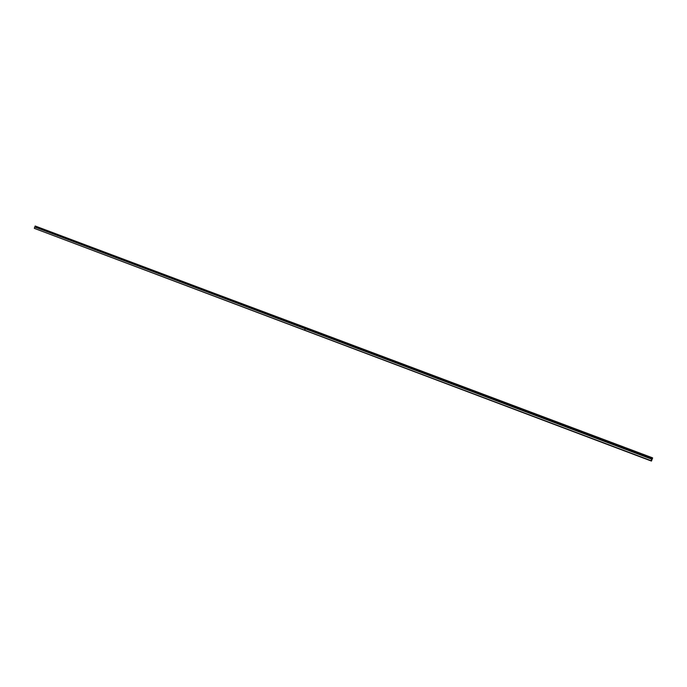 <?xml version="1.0" encoding="UTF-8"?>
<svg xmlns="http://www.w3.org/2000/svg" width="687" height="687" viewBox="0 0 687 687"><rect width="100%" height="100%" fill="white"/><g stroke="black" fill="none" stroke-linecap="round" stroke-linejoin="round"><path stroke-width="1.03" d="M649.069 460.17L648.262 459.861L649.069 460.17M37.21 229.432L36.274 229.072L37.21 229.432M43.702 231.88L42.757 231.519L43.702 231.88M50.228 234.344L49.292 233.984L50.228 234.344M56.806 236.817L55.87 236.465L56.806 236.817M63.427 239.316L62.491 238.964L63.427 239.316M70.091 241.833L69.155 241.472L70.091 241.833M76.798 244.357L75.862 244.005L76.798 244.357M83.556 246.908L82.62 246.556L83.556 246.908M90.349 249.475L89.422 249.123L90.349 249.475M97.202 252.052L96.274 251.7L97.202 252.052M104.098 254.654L103.17 254.302L104.098 254.654M111.036 257.273L110.109 256.921L111.036 257.273M118.027 259.909L117.099 259.557L118.027 259.909M125.06 262.563L124.141 262.211L125.06 262.563M132.153 265.234L131.234 264.881L132.153 265.234M139.289 267.921L138.37 267.578L139.289 267.921M146.477 270.635L145.558 270.292L146.477 270.635M153.716 273.366L152.797 273.014L153.716 273.366M160.998 276.114L160.088 275.77L160.998 276.114M168.341 278.879L167.43 278.536L168.341 278.879M175.735 281.67L174.824 281.327L175.735 281.67M183.18 284.478L182.27 284.135L183.18 284.478M190.677 287.303L189.767 286.96L190.677 287.303M198.234 290.154L197.324 289.811L198.234 290.154M205.834 293.023L204.932 292.679L205.834 293.023M213.502 295.908L212.601 295.573L213.502 295.908M221.214 298.819L220.321 298.484L221.214 298.819M228.994 301.756L228.093 301.413L228.994 301.756M236.826 304.71L235.924 304.367L236.826 304.71M244.709 307.682L243.816 307.347L244.709 307.682M252.661 310.679L251.768 310.344L252.661 310.679M260.665 313.701L259.772 313.358L260.665 313.701M268.729 316.741L267.844 316.398L268.729 316.741M276.852 319.807L275.968 319.464L276.852 319.807M285.036 322.89L284.152 322.555L285.036 322.89M293.289 325.999L292.404 325.664L293.289 325.999M301.602 329.133L300.717 328.798L301.602 329.133M309.974 332.293L309.09 331.958L309.974 332.293M318.407 335.471L317.531 335.144L318.407 335.471M326.909 338.682L326.033 338.348L326.909 338.682M335.471 341.911L334.603 341.576L335.471 341.911M344.11 345.166L343.234 344.831L344.11 345.166M352.809 348.446L351.933 348.111L352.809 348.446M361.568 351.753L360.701 351.418L361.568 351.753M370.405 355.085L369.537 354.75L370.405 355.085M379.31 358.442L378.443 358.116L379.31 358.442M388.284 361.826L387.416 361.499L388.284 361.826M397.326 365.235L396.468 364.909L397.326 365.235M406.438 368.67L405.579 368.344L406.438 368.67M415.626 372.139L414.776 371.813L415.626 372.139M424.884 375.626L424.034 375.308L424.884 375.626M434.218 379.147L433.368 378.829L434.218 379.147M443.63 382.693L442.78 382.376L443.63 382.693M453.119 386.274L452.269 385.957L453.119 386.274M462.677 389.881L461.836 389.563L462.677 389.881M472.321 393.514L471.48 393.196L472.321 393.514M482.034 397.18L481.201 396.863L482.034 397.18M491.832 400.873L490.999 400.555L491.832 400.873M501.716 404.6L500.875 404.282L501.716 404.6M511.678 408.353L510.845 408.044L511.678 408.353M521.716 412.14L520.883 411.831L521.716 412.14M531.841 415.961L531.017 415.644L531.841 415.961M542.052 419.817L541.227 419.499L542.052 419.817M552.357 423.699L551.524 423.381L552.357 423.699M562.739 427.615L561.914 427.297L562.739 427.615M573.207 431.565L572.391 431.247L573.207 431.565M583.77 435.541L582.954 435.232L583.77 435.541M594.418 439.56L593.602 439.251L594.418 439.56M605.161 443.613L604.345 443.304L605.161 443.613M615.999 447.701L615.183 447.392L615.999 447.701M626.93 451.823L626.115 451.514L626.93 451.823M637.948 455.979L637.141 455.67L637.948 455.979M651.036 460.908L652.229 457.714L652.65 457.903L651.448 461.071L34.393 228.367L651.448 461.071M34.393 228.367L651.096 460.685M34.35 228.161L34.788 227.011L305.157 328.755L304.659 330.069M651.697 459.105L34.788 227.011M34.822 226.968L35.08 226.272L652.04 458.186M652.057 458.126L35.08 226.272M35.08 226.229L305.672 327.519M652.229 457.714L305.741 327.544M304.727 330.095L305.226 328.781L651.671 459.156M652.169 457.834L305.663 327.596M305.251 328.704L304.693 330.172M305.586 327.613L35.166 226.006"/></g></svg>
